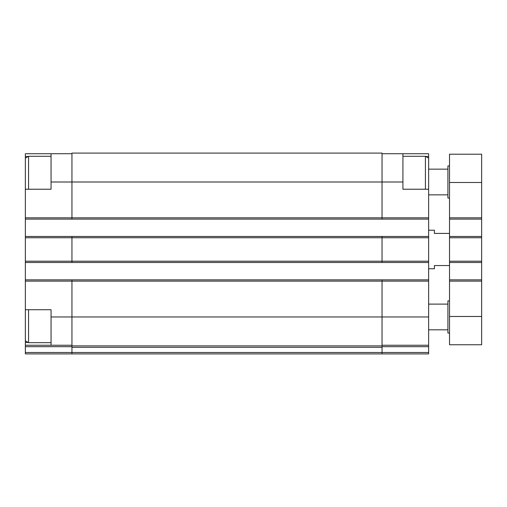 <?xml version="1.0" encoding="UTF-8"?>
<svg xmlns="http://www.w3.org/2000/svg" width="507" height="507" viewBox="0 0 507 507"><rect width="100%" height="100%" fill="white"/><g stroke="black" fill="none" stroke-linecap="round" stroke-linejoin="round"><path stroke-width="0.76" d="M382.037 153.722L428.63 153.722L428.63 158.152L425.417 156.295L402.919 156.295M402.919 153.722L402.919 189.231L428.63 189.231L428.63 353.918L71.943 353.918L71.943 352.492L382.037 352.492L382.037 353.918M28.215 342.472L25.35 342.472L25.35 345.242L51.055 345.242L51.055 309.733L25.35 309.733L25.35 281.138L71.943 281.138L71.943 345.882L382.037 345.882L382.037 316.964L428.63 316.964M71.943 219.119L25.35 219.119L25.35 189.231L51.055 189.231L51.055 182L71.943 182L71.943 219.119L428.63 219.119M28.215 156.498L25.35 156.498L25.35 153.722L71.943 153.722M428.63 156.498L425.766 156.498M71.943 345.882L71.943 352.492L25.35 352.492L25.35 353.918L71.943 353.918L35.427 353.918M25.35 219.119L25.35 279.851L71.943 279.851L71.943 281.138L382.037 281.138L382.037 316.964L51.055 316.964M402.919 182L382.037 182L382.037 153.082L71.943 153.082L71.943 182L382.037 182L382.037 219.119M25.35 236.471L71.943 236.471L71.943 262.499L428.63 262.499M71.943 279.851L428.63 279.851M382.037 345.242L428.63 345.242M428.63 353.918L387.291 353.918M71.943 236.471L428.63 236.471M25.35 262.499L71.943 262.499M382.037 279.851L382.037 281.138L428.63 281.138M71.943 347.314L382.037 347.314L382.037 345.882M382.037 347.314L382.037 352.492L428.63 352.492M382.037 236.471L382.037 262.499M25.35 279.851L25.35 281.138M51.055 345.242L71.943 345.242M25.35 352.492L25.35 345.242M51.055 153.722L51.055 182M25.35 309.733L25.35 342.472M25.35 156.498L25.35 158.152L28.563 156.295L28.563 189.231M428.63 189.231L428.63 158.152M425.417 189.231L425.417 156.295M25.35 189.231L25.35 158.152M51.055 342.669L28.563 342.669L28.563 309.733M449.519 265.548L434.41 265.548L434.41 268.761L428.63 268.761M449.519 233.416L434.41 233.416L434.41 230.203L428.63 230.203M449.519 219.119L481.65 219.119L481.65 154.204L449.519 154.204L449.519 344.76L481.65 344.76L481.65 316.482L449.519 316.482M481.65 219.119L481.65 236.471L449.519 236.471M481.65 236.471L481.65 262.499L449.519 262.499M481.65 262.499L481.65 279.851L449.519 279.851M481.65 279.851L481.65 316.482M449.519 333.029L447.909 333.029L447.909 300.898L449.519 300.898M449.519 198.072L447.909 198.072L447.909 165.935L449.519 165.935M25.35 217.833L428.63 217.833M382.037 346.674L428.63 346.674M25.35 237.751L428.63 237.751M25.35 261.213L428.63 261.213M25.35 346.674L71.943 346.674M481.65 182.482L449.519 182.482M481.65 217.833L449.519 217.833M481.65 237.751L449.519 237.751M481.65 261.213L449.519 261.213M481.65 281.138L449.519 281.138M51.055 156.295L28.563 156.295M25.35 340.818L28.563 342.669M447.909 304.111L428.63 304.111M447.909 329.816L428.63 329.816M447.909 169.148L428.63 169.148M447.909 194.853L428.63 194.853"/></g></svg>
